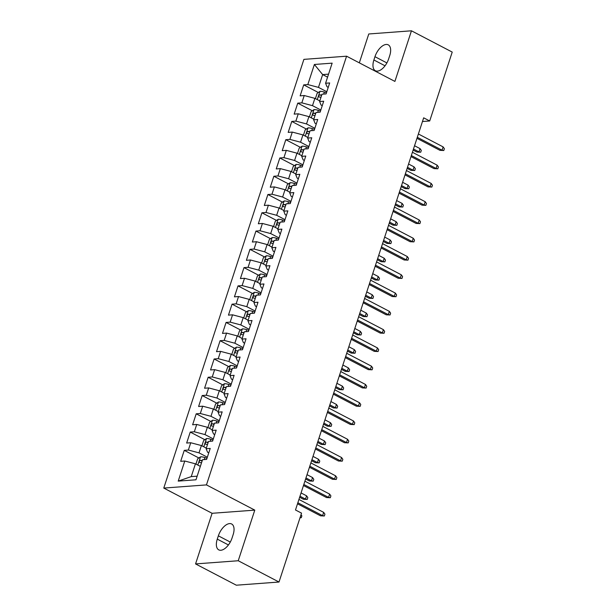<?xml version="1.0" encoding="UTF-8"?>
<svg xmlns="http://www.w3.org/2000/svg" width="616" height="616" viewBox="0 0 616 616"><rect width="100%" height="100%" fill="white"/><g stroke="black" fill="none" stroke-linecap="round" stroke-linejoin="round"><path stroke-width="0.92" d="M195.557 563.917L238.238 560.745L254.785 510.125L212.104 513.297L195.557 563.917L236.328 585.2L279.01 582.028L301.532 513.136L295.488 509.979L423.669 117.825L429.706 120.975L452.221 52.083L411.45 30.8L368.768 33.972L359.328 62.847M212.104 513.297L163.779 488.072L303.896 59.367L346.577 56.195L206.46 484.9L163.779 488.072M327.573 77.162L322.653 74.59L314.383 64.472L307.815 84.577L303.719 84.877L300.138 95.842L304.235 95.534L301.84 102.849L297.744 103.149L294.163 114.114L298.26 113.814L295.873 121.121L291.776 121.429L288.188 132.386L292.284 132.086L289.897 139.393L285.801 139.701L282.22 150.666L286.309 150.358L283.922 157.665L279.826 157.973L276.245 168.938L280.342 168.63L277.955 175.945L273.858 176.245L270.27 187.21L274.366 186.91L271.979 194.217L267.883 194.517L264.303 205.482L268.391 205.182L266.004 212.489L261.908 212.797L258.327 223.762L262.424 223.454L260.029 230.761L255.94 231.069L252.352 242.034L256.449 241.726L254.061 249.041L249.965 249.341L246.385 260.306L250.473 259.998L248.086 267.313L243.99 267.613L240.409 278.578L244.506 278.278L242.111 285.585L238.022 285.893L234.434 296.85L238.531 296.55L236.144 303.857L232.047 304.165L228.459 315.13L232.555 314.822L230.168 322.13L226.072 322.438L222.492 333.402L226.588 333.094L224.193 340.409L220.097 340.71L216.516 351.674L220.613 351.374L218.226 358.681L214.129 358.982L210.541 369.947L214.638 369.646L212.25 376.954L208.154 377.262L204.574 388.226L208.67 387.918L206.275 395.226L202.179 395.534L198.598 406.498L202.695 406.19L200.308 413.505L196.211 413.806L192.623 424.77L196.72 424.463L194.333 431.778L190.236 432.078L186.656 443.043L190.744 442.742L188.357 450.05L184.261 450.358L180.68 461.315L184.777 461.014L195.434 463.825L191.253 476.615L197.151 476.176M314.383 64.472L332.147 63.148L325.579 83.252L327.004 86.748L328.228 87.387M191.253 476.615L178.209 481.111L195.973 479.795L202.541 459.69L206.637 459.39L210.218 448.425L206.121 448.725L208.516 441.418L212.605 441.118L216.193 430.153L212.096 430.453L214.484 423.146L218.58 422.838L222.168 411.873L218.072 412.181L220.459 404.874L224.555 404.566L228.136 393.601L224.039 393.909L226.434 386.594L230.53 386.294L234.111 375.329L230.014 375.629L232.401 368.322L236.498 368.022L240.086 357.057L235.99 357.357L238.377 350.05L242.473 349.742L246.054 338.777L241.957 339.085L244.352 331.778L248.448 331.47L252.029 320.505L247.932 320.813L250.319 313.505L254.416 313.197L258.004 302.233L253.907 302.541L256.295 295.226L260.391 294.925L263.971 283.961L259.883 284.261L262.27 276.954L266.366 276.646L269.947 265.689L265.85 265.989L268.245 258.681L272.334 258.374L275.922 247.409L271.825 247.717L274.212 240.409L278.309 240.101L281.889 229.137L277.801 229.445L280.188 222.13L284.284 221.829L287.865 210.865L283.768 211.165L286.163 203.858L290.252 203.557L293.84 192.592L289.743 192.893L292.13 185.585L296.227 185.277L299.815 174.313L295.719 174.621L298.106 167.313L302.202 167.005L305.782 156.041L301.686 156.349L304.081 149.034L308.169 148.733L311.758 137.768L307.661 138.076L310.048 130.761L314.145 130.461L317.733 119.496L313.636 119.797L316.023 112.489L320.12 112.181L323.7 101.224L319.604 101.525L321.999 94.217L326.095 93.909L329.675 82.944L325.579 83.252M178.209 481.111L184.777 461.014M207.346 457.211L199.014 452.86L201.401 445.553L206.321 448.117M188.357 450.05L199.014 452.86M190.744 442.742L201.401 445.553M213.321 438.938L204.989 434.588L207.376 427.273L212.297 429.845M194.333 431.778L204.989 434.588M196.72 424.463L207.376 427.273M206.121 448.725L207.554 452.221L208.77 452.86M219.296 420.659L210.957 416.308L213.352 409.001L218.272 411.573M200.308 413.505L210.957 416.308M202.695 406.19L213.352 409.001M212.096 430.453L213.521 433.949L214.745 434.588M225.264 402.387L216.932 398.036L219.319 390.729L224.239 393.301M206.275 395.226L216.932 398.036M208.67 387.918L219.319 390.729M218.072 412.181L219.496 415.677L220.713 416.316M231.239 384.115L222.907 379.764L225.294 372.457L230.215 375.021M212.25 376.954L222.907 379.764M214.638 369.646L225.294 372.457M224.039 393.909L225.471 397.405L226.688 398.036M237.214 365.842L228.875 361.492L231.27 354.185L236.19 356.749M218.226 358.681L228.875 361.492M220.613 351.374L231.27 354.185M230.014 375.629L231.439 379.133L232.663 379.764M243.181 347.57L234.85 343.22L237.237 335.905L242.157 338.477M224.193 340.409L234.85 343.22M226.588 333.094L237.237 335.905M235.99 357.357L237.414 360.853L238.631 361.492M249.157 329.291L240.825 324.94L243.212 317.633L248.132 320.205M230.168 322.13L240.825 324.94M232.555 314.822L243.212 317.633M241.957 339.085L243.389 342.581L244.606 343.22M255.132 311.018L246.793 306.668L249.187 299.361L254.108 301.925M236.144 303.857L246.793 306.668M238.531 296.55L249.187 299.361M247.932 320.813L249.357 324.309L250.581 324.94M261.099 292.746L252.768 288.396L255.155 281.089L260.075 283.653M242.111 285.585L252.768 288.396M244.506 278.278L255.155 281.089M253.907 302.541L255.332 306.036L256.549 306.668M267.075 274.474L258.743 270.124L261.13 262.809L266.05 265.38M248.086 267.313L258.743 270.124M250.473 259.998L261.13 262.809M259.883 284.261L261.307 287.757L262.524 288.396M273.05 256.194L264.718 251.844L267.105 244.537L272.026 247.108M254.061 249.041L264.718 251.844M256.449 241.726L267.105 244.537M265.85 265.989L267.275 269.485L268.499 270.124M279.025 237.922L270.686 233.572L273.08 226.265L278.001 228.829M260.029 230.761L270.686 233.572M262.424 223.454L273.08 226.265M271.825 247.717L273.25 251.213L274.466 251.852M284.992 219.65L276.661 215.3L279.048 207.992L283.968 210.556M266.004 212.489L276.661 215.3M268.391 205.182L279.048 207.992M277.801 229.445L279.225 232.94L280.442 233.572M290.968 201.378L282.636 197.028L285.023 189.713L289.944 192.284M271.979 194.217L282.636 197.028M274.366 186.91L285.023 189.713M283.768 211.165L285.2 214.668L286.417 215.3M296.943 183.098L288.604 178.756L290.998 171.441L295.919 174.012M277.955 175.945L288.604 178.756M280.342 168.63L290.998 171.441M289.743 192.893L291.168 196.389L292.384 197.028M302.91 164.826L294.579 160.476L296.966 153.168L301.886 155.74M283.922 157.665L294.579 160.476M286.309 150.358L296.966 153.168M295.719 174.621L297.143 178.116L298.36 178.756M308.885 146.554L300.554 142.204L302.941 134.896L307.861 137.46M289.897 139.393L300.554 142.204M292.284 132.086L302.941 134.896M301.686 156.349L303.118 159.844L304.335 160.476M314.861 128.282L306.522 123.931L308.916 116.624L313.837 119.188M295.873 121.121L306.522 123.931M298.26 113.814L308.916 116.624M307.661 138.076L309.086 141.572L310.31 142.204M320.828 110.01L312.497 105.659L314.884 98.344L319.804 100.916M301.84 102.849L312.497 105.659M304.235 95.534L314.884 98.344M313.636 119.797L315.061 123.292L316.278 123.931M326.803 91.73L318.472 87.38L322.653 74.59L328.551 74.151M307.815 84.577L318.472 87.38M319.604 101.525L321.036 105.02L322.253 105.659M238.238 560.745L279.01 582.028M346.577 56.195L394.902 81.42L411.45 30.8M254.785 510.125L206.46 484.9M422.46 121.514L429.706 120.975M200.354 466.389L195.434 463.825M389.728 55.594A12.751 6.607 -62.4 0 0 388.242 44.845A12.751 6.607 -62.4 0 0 374.959 56.695L373.889 59.983A12.751 6.607 -62.4 0 0 375.367 70.732A12.751 6.607 -62.4 0 0 388.65 58.882L389.728 55.594M217.279 539.123A12.751 6.607 -62.4 0 0 218.765 549.872A12.751 6.607 -62.4 0 0 232.047 538.022L233.118 534.734A12.751 6.607 -62.4 0 0 231.639 523.985A12.751 6.607 -62.4 0 0 218.357 535.835L217.279 539.123L228.436 544.944M303.719 84.877L318.326 92.5M297.744 103.149L312.351 110.772M291.776 121.429L306.375 129.052M285.801 139.701L300.408 147.324M279.826 157.973L294.433 165.596M273.858 176.245L288.457 183.868M267.883 194.517L282.49 202.14M261.908 212.797L276.515 220.42M255.94 231.069L270.54 238.692M249.965 249.341L264.572 256.964M243.99 267.613L258.597 275.236M238.022 285.893L252.622 293.516M232.047 304.165L246.646 311.788M226.072 322.438L240.679 330.06M220.097 340.71L234.704 348.333M214.129 358.982L228.729 366.605M208.154 377.262L222.761 384.885M202.179 395.534L216.786 403.157M196.211 413.806L210.811 421.429M190.236 432.078L204.843 439.701M184.261 450.358L198.868 457.981M416.963 138.331L439.97 150.343L442.049 150.189L417.309 137.276M443.12 146.901L444.382 148.687L443.79 150.512L442.049 150.189L443.12 146.901L418.387 133.988M443.79 150.512L439.97 150.343M319.404 100.708A5.282 1.378 18.1 0 1 319.843 100.801M315.392 98.614L317.125 93.332L320.027 91.33A5.282 1.378 18.1 0 1 324.332 92.084L326.465 92.777M321.698 95.141A5.282 1.378 -161.9 0 0 319.943 94.833C318.572 95.503 318.333 96.235 319.227 97.028A5.282 1.378 18.1 0 1 320.975 97.328M420.05 148.618L421.313 150.404L420.713 152.229L416.901 152.06L418.972 151.906L420.05 148.618L414.545 145.738M420.713 152.229L418.972 151.906L413.467 149.026M416.901 152.06L413.12 150.088M410.988 156.603L433.995 168.615L436.074 168.461L411.334 155.548M437.152 165.173L438.415 166.959L437.814 168.792L436.074 168.461L437.152 165.173L412.412 152.26M437.814 168.792L433.995 168.615M405.02 174.882L428.028 186.887L430.099 186.733L405.367 173.82M431.177 183.445L432.44 185.239L431.839 187.064L430.099 186.733L431.177 183.445L406.437 170.532M431.839 187.064L428.028 186.887M313.436 118.98A5.282 1.378 18.1 0 1 313.867 119.081M309.425 116.886L311.149 111.604L314.052 109.602A5.282 1.378 18.1 0 1 318.356 110.356L320.489 111.049M315.723 113.413A5.282 1.378 -161.9 0 0 313.968 113.105C312.597 113.775 312.358 114.507 313.251 115.3A5.282 1.378 18.1 0 1 315.007 115.608M414.075 166.89L415.338 168.676L414.745 170.509L410.926 170.332L413.005 170.178L414.075 166.89L408.57 164.01M414.745 170.509L413.005 170.178L407.492 167.306M410.926 170.332L407.145 168.361M307.461 137.252A5.282 1.378 18.1 0 1 307.9 137.353M303.449 135.158L305.174 129.876L308.085 127.874A5.282 1.378 18.1 0 1 312.389 128.636L314.514 129.321M309.748 131.685A5.282 1.378 -161.9 0 0 308 131.385C306.622 132.047 306.383 132.779 307.284 133.572A5.282 1.378 18.1 0 1 309.032 133.88M408.108 185.162L409.37 186.948L408.77 188.781L404.951 188.604L407.03 188.45L408.108 185.162L402.595 182.29M408.77 188.781L407.03 188.45L401.524 185.578M404.951 188.604L401.178 186.633M399.045 193.155L422.052 205.166L424.131 205.013L399.391 192.092M425.202 201.717L426.465 203.511L425.872 205.336L424.131 205.013L425.202 201.717L400.469 188.804M425.872 205.336L422.052 205.166M393.07 211.427L416.077 223.439L418.156 223.285L393.416 210.372M419.234 219.997L420.497 221.783L419.896 223.608L418.156 223.285L419.234 219.997L394.494 207.084M419.896 223.608L416.077 223.439M301.486 155.525A5.282 1.378 18.1 0 1 301.925 155.625M297.474 153.438L299.207 148.148L302.11 146.154A5.282 1.378 18.1 0 1 306.414 146.908L308.547 147.594M303.773 149.958A5.282 1.378 -161.9 0 0 302.025 149.657C300.654 150.319 300.408 151.051 301.309 151.852A5.282 1.378 18.1 0 1 303.057 152.152M402.132 203.434L403.395 205.228L402.795 207.053L398.983 206.876L401.055 206.722L402.132 203.434L396.627 200.562M402.795 207.053L401.055 206.722L395.549 203.85M398.983 206.876L395.202 204.905M295.511 173.804A5.282 1.378 18.1 0 1 295.95 173.897M291.507 171.71L293.231 166.42L296.134 164.426A5.282 1.378 18.1 0 1 300.439 165.18L302.572 165.873M297.805 168.237A5.282 1.378 -161.9 0 0 296.05 167.929C294.679 168.599 294.44 169.331 295.334 170.124A5.282 1.378 18.1 0 1 297.089 170.424M396.157 221.706L397.42 223.5L396.827 225.325L393.008 225.156L395.087 225.002L396.157 221.706L390.652 218.834M396.827 225.325L395.087 225.002L389.574 222.122M393.008 225.156L389.227 223.185M387.102 229.699L410.11 241.711L412.181 241.557L387.449 228.644M413.259 238.269L414.522 240.055L413.921 241.888L412.181 241.557L413.259 238.269L388.519 225.356M413.921 241.888L410.11 241.711M289.543 192.076A5.282 1.378 18.1 0 1 289.982 192.169M285.531 189.982L287.256 184.7L290.167 182.698A5.282 1.378 18.1 0 1 294.471 183.453L296.596 184.145M291.83 186.509A5.282 1.378 -161.9 0 0 290.082 186.201C288.704 186.871 288.465 187.603 289.366 188.396A5.282 1.378 18.1 0 1 291.114 188.704M390.19 239.986L391.453 241.772L390.852 243.597L387.033 243.428L389.112 243.274L390.19 239.986L384.677 237.106M390.852 243.597L389.112 243.274L383.606 240.394M387.033 243.428L383.26 241.457M381.127 247.979L404.135 259.983L406.213 259.829L381.473 246.916M407.284 256.541L408.547 258.327L407.954 260.16L406.213 259.829L407.284 256.541L382.544 243.628M407.954 260.16L404.135 259.983M283.568 210.349A5.282 1.378 18.1 0 1 284.007 210.449M279.556 208.254L281.289 202.972L284.192 200.97A5.282 1.378 18.1 0 1 288.496 201.732L290.629 202.418M285.855 204.781A5.282 1.378 -161.9 0 0 284.107 204.474C282.729 205.143 282.49 205.875 283.391 206.668A5.282 1.378 18.1 0 1 285.139 206.976M384.215 258.258L385.477 260.044L384.877 261.877L381.065 261.7L383.137 261.546L384.215 258.258L378.701 255.378M384.877 261.877L383.137 261.546L377.631 258.674M381.065 261.7L377.285 259.729M375.152 266.251L398.159 278.255L400.238 278.101L375.498 265.188M401.316 274.813L402.579 276.607L401.978 278.432L400.238 278.101L401.316 274.813L376.576 261.9M401.978 278.432L398.159 278.255M277.593 228.621A5.282 1.378 18.1 0 1 278.032 228.721M273.589 226.526L275.314 221.244L278.216 219.25A5.282 1.378 18.1 0 1 282.521 220.004L284.654 220.69M279.887 223.054A5.282 1.378 -161.9 0 0 278.132 222.753C276.761 223.415 276.522 224.147 277.416 224.94A5.282 1.378 18.1 0 1 279.171 225.248M378.239 276.53L379.502 278.324L378.909 280.149L375.09 279.972L377.169 279.818L378.239 276.53L372.734 273.658M378.909 280.149L377.169 279.818L371.656 276.946M375.09 279.972L371.309 278.001M369.184 284.523L392.192 296.535L394.263 296.381L369.523 283.468M395.341 293.085L396.604 294.879L396.003 296.704L394.263 296.381L395.341 293.085L370.601 280.172M396.003 296.704L392.192 296.535M271.625 246.9A5.282 1.378 18.1 0 1 272.064 246.993M267.613 244.806L269.338 239.516L272.241 237.522A5.282 1.378 18.1 0 1 276.546 238.276L278.678 238.962M273.912 241.326A5.282 1.378 -161.9 0 0 272.164 241.025C270.786 241.695 270.547 242.419 271.448 243.22A5.282 1.378 18.1 0 1 273.196 243.52M372.272 294.802L373.535 296.596L372.934 298.421L369.115 298.252L371.194 298.098L372.272 294.802L366.759 291.93M372.934 298.421L371.194 298.098L365.681 295.218M369.115 298.252L365.342 296.273M363.209 302.795L386.217 314.807L388.296 314.653L363.555 301.74M389.366 311.365L390.629 313.151L390.036 314.976L388.296 314.653L389.366 311.365L364.626 298.452M390.036 314.976L386.217 314.807M265.65 265.173A5.282 1.378 18.1 0 1 266.089 265.265M261.638 263.078L263.363 257.796L266.274 255.794A5.282 1.378 18.1 0 1 270.578 256.549L272.711 257.242M267.937 259.606A5.282 1.378 -161.9 0 0 266.189 259.298C264.811 259.967 264.572 260.699 265.473 261.492A5.282 1.378 18.1 0 1 267.221 261.792M366.297 313.082L367.56 314.868L366.959 316.693L363.147 316.524L365.219 316.37L366.297 313.082L360.784 310.202M366.959 316.693L365.219 316.37L359.713 313.49M363.147 316.524L359.367 314.553M357.234 321.067L380.241 333.079L382.32 332.925L357.58 320.012M383.391 329.637L384.654 331.423L384.061 333.256L382.32 332.925L383.391 329.637L358.658 316.724M384.061 333.256L380.241 333.079M259.675 283.445A5.282 1.378 18.1 0 1 260.114 283.545M255.663 281.35L257.396 276.068L260.298 274.066A5.282 1.378 18.1 0 1 264.603 274.821L266.736 275.514M261.969 277.878A5.282 1.378 -161.9 0 0 260.214 277.57C258.843 278.24 258.605 278.971 259.498 279.764A5.282 1.378 18.1 0 1 261.253 280.072M360.322 331.354L361.584 333.14L360.991 334.973L357.172 334.796L359.251 334.642L360.322 331.354L354.816 328.474M360.991 334.973L359.251 334.642L353.738 331.77M357.172 334.796L353.392 332.825M351.259 339.347L374.266 351.351L376.345 351.197L351.605 338.284M377.423 347.909L378.686 349.703L378.085 351.528L376.345 351.197L377.423 347.909L352.683 334.996M378.085 351.528L374.266 351.351M253.707 301.717A5.282 1.378 18.1 0 1 254.146 301.817M249.696 299.622L251.42 294.34L254.323 292.338A5.282 1.378 18.1 0 1 258.628 293.101L260.76 293.786M255.994 296.15A5.282 1.378 -161.9 0 0 254.246 295.849C252.868 296.512 252.629 297.243 253.523 298.036A5.282 1.378 18.1 0 1 255.278 298.344M354.346 349.626L355.609 351.42L355.016 353.245L351.197 353.068L353.276 352.914L354.346 349.626L348.841 346.754M355.016 353.245L353.276 352.914L347.763 350.042M351.197 353.068L347.424 351.097M345.291 357.619L368.299 369.631L370.37 369.477L345.638 356.556M371.448 366.181L372.711 367.975L372.118 369.8L370.37 369.477L371.448 366.181L346.708 353.268M372.118 369.8L368.299 369.631M247.732 319.989A5.282 1.378 18.1 0 1 248.171 320.089M243.72 317.902L245.445 312.612L248.356 310.618A5.282 1.378 18.1 0 1 252.66 311.373L254.793 312.058M250.019 314.422A5.282 1.378 -161.9 0 0 248.271 314.122C246.893 314.784 246.654 315.515 247.555 316.316A5.282 1.378 18.1 0 1 249.303 316.616M348.379 367.898L349.642 369.692L349.041 371.517L345.222 371.34L347.301 371.186L348.379 367.898L342.866 365.026M349.041 371.517L347.301 371.186L341.795 368.314M345.222 371.34L341.449 369.369M339.316 375.891L362.324 387.903L364.403 387.749L339.662 374.836M365.473 384.461L366.736 386.247L366.143 388.072L364.403 387.749L365.473 384.461L340.74 371.548M366.143 388.072L362.324 387.903M241.757 338.269A5.282 1.378 18.1 0 1 242.196 338.361M237.745 336.174L239.478 330.884L242.381 328.89A5.282 1.378 18.1 0 1 246.685 329.645L248.818 330.338M244.052 332.702A5.282 1.378 -161.9 0 0 242.296 332.394C240.925 333.064 240.687 333.795 241.58 334.588A5.282 1.378 18.1 0 1 243.335 334.888M342.404 386.17L343.666 387.965L343.074 389.789L339.254 389.62L341.326 389.466L342.404 386.17L336.898 383.298M343.074 389.789L341.326 389.466L335.82 386.586M339.254 389.62L335.474 387.649M333.341 394.163L356.348 406.175L358.427 406.021L333.687 393.108M359.505 402.733L360.768 404.52L360.168 406.352L358.427 406.021L359.505 402.733L334.765 389.82M360.168 406.352L356.348 406.175M235.789 356.541A5.282 1.378 18.1 0 1 236.221 356.633M231.778 354.446L233.502 349.164L236.405 347.162A5.282 1.378 18.1 0 1 240.71 347.917L242.843 348.61M238.076 350.974A5.282 1.378 -161.9 0 0 236.321 350.666C234.95 351.336 234.711 352.067 235.605 352.86A5.282 1.378 18.1 0 1 237.36 353.168M336.428 404.45L337.691 406.237L337.098 408.062L333.279 407.892L335.358 407.738L336.428 404.45L330.923 401.57M337.098 408.062L335.358 407.738L329.845 404.858M333.279 407.892L329.498 405.921M327.373 412.443L350.381 424.447L352.452 424.293L327.72 411.38M353.53 421.005L354.793 422.799L354.192 424.624L352.452 424.293L353.53 421.005L328.79 408.092M354.192 424.624L350.381 424.447M229.814 374.813A5.282 1.378 18.1 0 1 230.253 374.913M225.803 372.719L227.527 367.436L230.438 365.434A5.282 1.378 18.1 0 1 234.742 366.197L236.867 366.882M232.101 369.246A5.282 1.378 -161.9 0 0 230.353 368.938C228.975 369.608 228.736 370.339 229.637 371.132A5.282 1.378 18.1 0 1 231.385 371.44M330.461 422.722L331.724 424.509L331.123 426.341L327.304 426.164L329.383 426.01L330.461 422.722L324.948 419.843M331.123 426.341L329.383 426.01L323.877 423.138M327.304 426.164L323.531 424.193M321.398 430.715L344.406 442.719L346.485 442.565L321.745 429.652M347.555 439.277L348.818 441.071L348.225 442.896L346.485 442.565L347.555 439.277L322.822 426.364M348.225 442.896L344.406 442.719M223.839 393.085A5.282 1.378 18.1 0 1 224.278 393.185M219.827 390.991L221.56 385.708L224.463 383.714A5.282 1.378 18.1 0 1 228.767 384.469L230.9 385.154M226.134 387.518A5.282 1.378 -161.9 0 0 224.378 387.218C223.007 387.88 222.769 388.611 223.662 389.404A5.282 1.378 18.1 0 1 225.41 389.712M324.486 440.994L325.749 442.788L325.148 444.613L321.336 444.436L323.408 444.282L324.486 440.994L318.98 438.122M325.148 444.613L323.408 444.282L317.902 441.41M321.336 444.436L317.556 442.465M315.423 448.987L338.43 460.999L340.509 460.845L315.769 447.932M341.587 457.549L342.85 459.343L342.25 461.168L340.509 460.845L341.587 457.549L316.847 444.637M342.25 461.168L338.43 460.999M217.864 411.365A5.282 1.378 18.1 0 1 218.303 411.457M213.86 409.27L215.585 403.981L218.488 401.986A5.282 1.378 18.1 0 1 222.792 402.741L224.925 403.426M220.158 405.79A5.282 1.378 -161.9 0 0 218.403 405.49C217.032 406.16 216.794 406.883 217.687 407.684A5.282 1.378 18.1 0 1 219.442 407.985M318.51 459.267L319.773 461.061L319.18 462.885L315.361 462.716L317.44 462.562L318.51 459.267L313.005 456.394M319.18 462.885L317.44 462.562L311.927 459.682M315.361 462.716L311.58 460.737M309.455 467.259L332.463 479.271L334.534 479.117L309.802 466.204M335.612 475.829L336.875 477.616L336.274 479.448L334.534 479.117L335.612 475.829L310.872 462.916M336.274 479.448L332.463 479.271M211.896 429.637A5.282 1.378 18.1 0 1 212.335 429.729M207.885 427.543L209.609 422.26L212.52 420.258A5.282 1.378 18.1 0 1 216.824 421.013L218.95 421.706M214.183 424.07A5.282 1.378 -161.9 0 0 212.435 423.762C211.057 424.432 210.818 425.163 211.719 425.956A5.282 1.378 18.1 0 1 213.467 426.257M312.543 477.546L313.806 479.333L313.205 481.158L309.386 480.988L311.465 480.834L312.543 477.546L307.03 474.667M313.205 481.158L311.465 480.834L305.96 477.954M309.386 480.988L305.613 479.017M303.48 485.531L326.488 497.543L328.567 497.389L303.827 484.476M329.637 494.101L330.9 495.888L330.307 497.72L328.567 497.389L329.637 494.101L304.897 481.188M330.307 497.72L326.488 497.543M205.921 447.909A5.282 1.378 18.1 0 1 206.36 448.009M201.909 445.815L203.642 440.532L206.545 438.53A5.282 1.378 18.1 0 1 210.849 439.285L212.982 439.978M208.208 442.342A5.282 1.378 -161.9 0 0 206.46 442.034C205.082 442.704 204.843 443.435 205.744 444.228A5.282 1.378 18.1 0 1 207.492 444.536M306.568 495.818L307.831 497.605L307.23 499.437L303.418 499.26L305.49 499.106L306.568 495.818L301.062 492.939M307.23 499.437L305.49 499.106L299.984 496.234M303.418 499.26L299.638 497.289M297.505 503.811L320.512 515.815L322.591 515.661L297.851 502.748M323.67 512.373L324.932 514.168L324.332 515.992L322.591 515.661L323.67 512.373L298.929 499.46M324.332 515.992L320.512 515.815M199.946 466.181A5.282 1.378 18.1 0 1 200.385 466.281M195.942 464.087L197.667 458.805L200.57 456.803A5.282 1.378 18.1 0 1 204.874 457.565L207.007 458.25M202.24 460.614A5.282 1.378 -161.9 0 0 200.485 460.314C199.114 460.976 198.876 461.707 199.769 462.5A5.282 1.378 18.1 0 1 201.524 462.808M301.024 514.691L301.855 515.885L301.262 517.71L300.007 517.787M301.262 517.71L300.108 517.494M386.894 62.924L374.959 56.695M385.038 65.804L373.889 59.983M230.292 542.065L218.357 535.835M319.95 91.376L317.271 99.592M324.332 92.084L323.677 94.094M321.521 95.657L319.943 94.833M313.983 109.656L311.296 117.864M318.356 110.356L317.702 112.366M315.554 113.937L313.968 113.105M308.008 127.928L305.32 136.136M312.389 128.636L311.727 130.638M309.579 132.209L308 131.385M302.033 146.2L299.353 154.416M306.414 146.908L305.759 148.91M303.603 150.481L302.025 149.657M296.065 164.472L293.378 172.688M300.439 165.18L299.784 167.182M297.636 168.753L296.05 167.929M290.09 182.752L287.403 190.96M294.471 183.453L293.809 185.462M291.661 187.025L290.082 186.201M284.115 201.024L281.435 209.232M288.496 201.732L287.841 203.734M285.685 205.305L284.107 204.474M278.147 219.296L275.46 227.512M282.521 220.004L281.866 222.006M279.718 223.577L278.132 222.753M272.172 237.568L269.485 245.784M276.546 238.276L275.891 240.279M273.743 241.849L272.164 241.025M266.197 255.84L263.517 264.056M270.578 256.549L269.923 258.558M267.767 260.121L266.189 259.298M260.229 274.12L257.542 282.328M264.603 274.821L263.948 276.83M261.8 278.401L260.214 277.57M254.254 292.392L251.567 300.6M258.628 293.101L257.973 295.103M255.825 296.673L254.246 295.849M248.279 310.664L245.599 318.88M252.66 311.373L252.006 313.375M249.85 314.945L248.271 314.122M242.304 328.936L239.624 337.152M246.685 329.645L246.03 331.654M243.874 333.218L242.296 332.394M236.336 347.216L233.649 355.424M240.71 347.917L240.055 349.926M237.907 351.49L236.321 350.666M230.361 365.488L227.681 373.696M234.742 366.197L234.088 368.199M231.932 369.769L230.353 368.938M224.386 383.76L221.706 391.976M228.767 384.469L228.113 386.471M225.957 388.041L224.378 387.218M218.418 402.032L215.731 410.248M222.792 402.741L222.137 404.743M219.989 406.314L218.403 405.49M212.443 420.305L209.756 428.52M216.824 421.013L216.162 423.023M214.014 424.586L212.435 423.762M206.468 438.584L203.788 446.793M210.849 439.285L210.195 441.295M208.039 442.865L206.46 442.034M200.5 456.856L197.813 465.065M204.874 457.565L204.219 459.567M202.071 461.138L200.485 460.314"/></g></svg>
